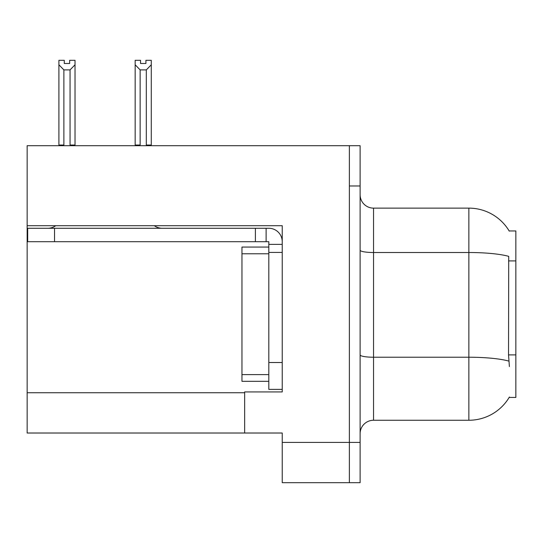 <?xml version="1.0" encoding="UTF-8"?>
<svg xmlns="http://www.w3.org/2000/svg" width="543" height="543" viewBox="0 0 543 543"><rect width="100%" height="100%" fill="white"/><g stroke="black" fill="none" stroke-linecap="round" stroke-linejoin="round"><path stroke-width="0.81" d="M27.15 225.718L282.238 225.718L282.238 362.527L268.812 362.527L268.812 389.379L282.238 389.379L282.238 362.527L282.238 391.931L244.649 391.931L244.649 433.015L27.15 433.015L27.15 145.7L349.373 145.7L349.373 482.686L282.238 482.686L282.238 442.409L349.373 442.409L349.373 482.686L360.111 482.686L360.111 442.409L349.373 442.409L349.373 185.977L360.111 185.977L360.111 442.409M244.649 433.015L282.238 433.015L282.238 442.409M509.158 230.951L515.85 230.951L515.85 397.435L509.158 397.435L509.395 397.035A46.99 46.99 0 0 1 468.86 420.255A46.99 46.99 0 0 0 509.158 397.435M360.111 433.687A13.426 13.426 0 0 1 373.536 420.255L468.86 420.255L468.86 208.132L373.536 208.132A13.426 13.426 0 0 1 360.111 194.706A13.426 13.426 0 0 0 373.536 208.132L373.536 420.255M509.259 231.121A46.99 46.99 0 0 0 468.86 208.132A46.99 46.99 0 0 1 509.259 231.121M509.395 366.552L508.533 354.891L508.723 256.35A46.99 8.159 180 0 0 468.86 252.509L373.536 252.509A13.426 2.328 0 0 1 360.111 250.174M349.373 145.7L360.111 145.7L360.111 185.977M146.97 145.7L146.311 145.029L146.311 69.898L140.142 69.898L135.166 64.78L135.166 60.314L140.542 60.314L140.542 63.497L145.911 63.497L140.542 63.497M145.911 63.497L145.911 60.314L151.28 60.314L151.28 64.78L146.311 69.898M146.311 145.029L151.28 145.029L151.28 145.7L151.28 64.78M140.142 69.898L140.142 145.029L139.476 145.7M135.166 64.78L135.166 145.7L135.166 64.78L135.166 145.029L140.142 145.029M69.653 63.497L64.278 63.497L69.653 63.497L69.653 60.314L75.022 60.314L75.022 64.78L70.054 69.898L63.884 69.898L63.884 145.029L58.909 145.029L58.909 145.7M63.884 69.898L58.909 64.78L58.909 60.314L64.278 60.314L64.278 63.497M63.884 145.029L63.219 145.7M58.909 64.78L58.909 145.029M75.022 64.78L75.022 145.029L70.054 145.029L70.054 69.898M70.712 145.7L70.054 145.029M75.022 145.029L75.022 145.7M55.698 225.718A13.426 13.426 0 0 1 47.825 228.27M154.341 225.718A13.426 13.426 0 0 0 162.214 228.27M282.238 244.377L268.812 244.377L268.812 241.696L27.686 241.696L27.686 228.27L268.812 228.27A13.426 13.426 0 0 1 282.238 241.703M268.812 389.379L282.238 389.379M266.124 241.696L266.124 228.27M282.238 252.434L268.812 252.434L268.812 244.377M268.812 362.527L268.812 247.065L241.961 247.065L241.961 253.778L268.812 253.778M255.386 241.696L255.386 228.27M268.812 381.322L241.961 381.322L241.961 253.778M27.15 392.738L244.649 392.738M515.85 260.911L508.533 260.911M515.85 354.891L508.533 354.891M508.872 361.109A46.99 8.159 180 0 0 468.86 357.226L373.536 357.226A13.426 2.328 -0 0 1 360.111 354.898M54.538 241.696L54.538 228.27M241.961 374.609L268.812 374.609"/></g></svg>
